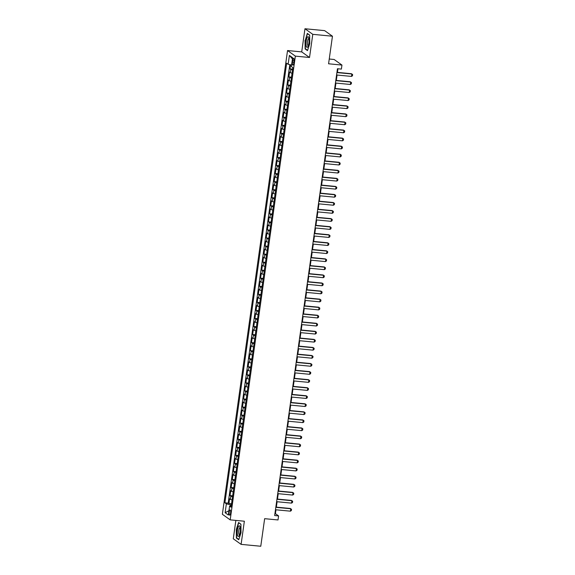 <?xml version="1.0" encoding="UTF-8"?>
<svg xmlns="http://www.w3.org/2000/svg" width="575" height="575" viewBox="0 0 575 575"><rect width="100%" height="100%" fill="white"/><g stroke="black" fill="none" stroke-linecap="round" stroke-linejoin="round"><path stroke-width="0.86" d="M230.561 513.051A2.631 0.726 -84.5 0 0 230.137 509.946A2.631 0.726 -84.5 0 0 229.209 512.081A2.631 0.726 -84.5 0 0 229.641 515.186A2.631 0.726 -84.5 0 0 230.561 513.051M235.865 520.411L233.285 538.782L241.097 544.367L260.77 546.25L264.644 518.679L278.02 519.951L278.588 515.926L275.418 513.662L275.964 509.788M287.543 50.542L222.367 514.28L230.187 519.865L295.363 56.127L287.543 50.542L301.71 51.894L309.522 57.486L312.778 34.335L304.958 28.75L301.71 51.894M304.958 28.75L324.638 30.633L332.451 36.218L328.577 63.789L341.952 65.068L334.14 59.484L329.245 59.017M312.778 34.335L332.451 36.218M290.576 64.817L290.008 68.863L292.632 69.108M292.057 73.19A3.292 0.503 -172 0 1 290.325 72.63L289.556 72.083L288.873 76.913L291.496 77.165M290.921 81.248A3.292 0.503 8 0 1 289.189 80.68L288.42 80.133L287.744 84.963L290.368 85.215M289.793 89.297A3.292 0.503 8 0 1 288.061 88.737L287.292 88.183L286.609 93.013L289.232 93.265M288.664 97.347A3.292 0.503 8 0 1 286.932 96.787L286.156 96.233L285.48 101.063L288.104 101.315M287.529 105.397A3.292 0.503 8 0 1 285.797 104.837L285.027 104.283L284.345 109.113L286.975 109.365M286.4 113.448A3.292 0.503 8 0 1 284.668 112.887L283.892 112.333L283.216 117.163L285.84 117.415M285.265 121.497A3.292 0.503 8 0 1 283.533 120.937L282.763 120.383L282.088 125.221L284.711 125.465M284.136 129.548A3.292 0.503 8 0 1 282.404 128.987L281.635 128.441L280.952 133.271L283.576 133.522M283.001 137.605A3.292 0.503 8 0 1 281.268 137.037L280.499 136.491L279.824 141.321L282.447 141.572M281.872 145.655A3.292 0.503 8 0 1 280.14 145.094L279.371 144.541L278.688 149.371L281.312 149.622M280.744 153.705A3.292 0.503 8 0 1 279.012 153.144L278.235 152.591L277.56 157.421L280.183 157.672M279.608 161.755A3.292 0.503 8 0 1 277.876 161.194L277.107 160.641L276.424 165.471L279.055 165.722M278.48 169.805A3.292 0.503 8 0 1 276.748 169.244L275.971 168.691L275.296 173.521L277.919 173.772M277.344 177.855A3.292 0.503 8 0 1 275.612 177.294L274.843 176.741L274.167 181.578L276.791 181.822M276.216 185.905A3.292 0.503 8 0 1 274.483 185.344L273.714 184.798L273.032 189.628L275.655 189.879M275.08 193.962A3.292 0.503 8 0 1 273.348 193.394L272.579 192.848L271.903 197.678L274.527 197.929M273.952 202.012A3.292 0.503 8 0 1 272.219 201.451L271.45 200.898L270.768 205.728L273.391 205.979M272.823 210.062A3.292 0.503 8 0 1 271.091 209.501L270.315 208.948L269.639 213.778L272.262 214.029M271.688 218.112A3.292 0.503 8 0 1 269.955 217.551L269.186 216.998L268.503 221.828L271.134 222.079M270.559 226.162A3.292 0.503 8 0 1 268.827 225.601L268.051 225.048L267.375 229.878L269.998 230.129M269.423 234.212A3.292 0.503 8 0 1 267.691 233.651L266.922 233.098L266.247 237.935L268.87 238.179M268.295 242.262A3.292 0.503 8 0 1 266.563 241.701L265.794 241.155L265.111 245.985L267.734 246.237M267.159 250.319A3.292 0.503 8 0 1 265.427 249.751L264.658 249.205L263.982 254.035L266.606 254.287M266.031 258.369A3.292 0.503 8 0 1 264.299 257.808L263.53 257.255L262.847 262.085L265.47 262.337M264.902 266.419A3.292 0.503 8 0 1 263.17 265.858L262.394 265.305L261.718 270.135L264.342 270.387M263.767 274.469A3.292 0.503 8 0 1 262.035 273.908L261.266 273.355L260.583 278.185L263.213 278.437M262.638 282.519A3.292 0.503 8 0 1 260.906 281.958L260.13 281.405L259.454 286.235L262.078 286.487M261.503 290.569A3.292 0.503 8 0 1 259.771 290.008L259.002 289.462L258.326 294.292L260.949 294.544M260.374 298.619A3.292 0.503 8 0 1 258.642 298.058L257.873 297.512L257.19 302.342L259.814 302.594M259.246 306.676A3.292 0.503 8 0 1 257.507 306.108L256.738 305.562L256.062 310.392L258.685 310.644M258.11 314.726A3.292 0.503 8 0 1 256.378 314.166L255.609 313.612L254.926 318.442L257.55 318.694M256.982 322.776A3.292 0.503 8 0 1 255.25 322.216L254.473 321.662L253.798 326.492L256.421 326.744M255.846 330.826A3.292 0.503 8 0 1 254.114 330.266L253.345 329.712L252.662 334.542L255.293 334.794M254.718 338.876A3.292 0.503 8 0 1 252.986 338.316L252.209 337.762L251.534 342.592L254.157 342.844M253.582 346.926A3.292 0.503 8 0 1 251.85 346.366L251.081 345.819L250.405 350.649L253.029 350.901M252.454 354.976A3.292 0.503 8 0 1 250.722 354.416L249.952 353.869L249.27 358.699L251.893 358.951M251.325 363.033A3.292 0.503 8 0 1 249.586 362.466L248.817 361.919L248.141 366.749L250.765 367.001M250.19 371.083A3.292 0.503 8 0 1 248.458 370.523L247.688 369.969L247.006 374.799L249.636 375.051M249.061 379.133A3.292 0.503 8 0 1 247.329 378.573L246.553 378.019L245.877 382.849L248.501 383.101M247.926 387.183A3.292 0.503 8 0 1 246.193 386.623L245.424 386.069L244.742 390.899L247.372 391.151M246.797 395.233A3.292 0.503 8 0 1 245.065 394.673L244.296 394.119L243.613 398.949L246.237 399.201M245.662 403.283A3.292 0.503 8 0 1 243.929 402.723L243.16 402.177L242.485 407.007L245.108 407.258M244.533 411.341A3.292 0.503 8 0 1 242.801 410.773L242.032 410.227L241.349 415.057L243.972 415.308M243.405 419.391A3.292 0.503 8 0 1 241.673 418.823L240.896 418.277L240.221 423.107L242.844 423.358M242.269 427.441A3.292 0.503 8 0 1 240.537 426.88L239.768 426.327L239.085 431.157L241.716 431.408M241.141 435.491A3.292 0.503 8 0 1 239.408 434.93L238.632 434.377L237.957 439.207L240.58 439.458M240.005 443.541A3.292 0.503 8 0 1 238.273 442.98L237.504 442.427L236.821 447.257L239.452 447.508M238.877 451.591A3.292 0.503 8 0 1 237.144 451.03L236.375 450.477L235.693 455.307L238.316 455.558M237.741 459.641A3.292 0.503 8 0 1 236.009 459.08L235.24 458.534L234.564 463.364L237.188 463.615M236.612 467.698A3.292 0.503 8 0 1 234.88 467.13L234.111 466.584L233.428 471.414L236.052 471.665M235.484 475.748A3.292 0.503 8 0 1 233.752 475.18L232.976 474.634L232.3 479.464L234.923 479.715M234.348 483.798A3.292 0.503 8 0 1 232.616 483.237L231.847 482.684L231.164 487.514L233.795 487.765M233.22 491.848A3.292 0.503 8 0 1 231.488 491.287L230.712 490.734L230.036 495.564L232.659 495.815M341.952 65.068L341.385 69.093L337.453 68.72L274.656 515.552L278.588 515.926M292.718 60.353L292.474 62.129A2.552 0.704 -84.5 0 0 292.883 65.133A2.552 0.704 -84.5 0 0 293.782 63.063L294.033 61.288A2.552 0.704 -84.5 0 0 293.617 58.283A2.552 0.704 -84.5 0 0 292.718 60.353L294.105 60.49M231.236 505.928L229.583 506.144L231.057 507.2L292.84 67.613L291.36 66.556L292.603 57.701L289.397 55.408L288.147 64.263L286.673 63.207L224.89 502.794L226.37 503.851L230.359 504.757L230.18 506.065M229.583 506.144L228.34 514.999L225.127 512.706L226.37 503.851M292.51 69.97A3.292 0.503 -172 0 1 290.777 69.41L290.008 68.863M289.822 64.644L228.196 503.111L231.531 503.865M232.084 499.898A3.292 0.503 8 0 1 230.352 499.337L229.583 498.784L228.908 503.614M232.537 496.678A3.292 0.503 -172 0 1 230.805 496.117L230.036 495.564M233.673 488.628A3.292 0.503 -172 0 1 231.941 488.067L231.164 487.514M234.801 480.578A3.292 0.503 -172 0 1 233.069 480.017L232.3 479.464M235.937 472.528A3.292 0.503 -172 0 1 234.197 471.96L233.428 471.414M237.065 464.471A3.292 0.503 -172 0 1 235.333 463.91L234.564 463.364M238.194 456.421A3.292 0.503 -172 0 1 236.462 455.86L235.693 455.307M239.329 448.371A3.292 0.503 -172 0 1 237.597 447.81L236.821 447.257M240.458 440.321A3.292 0.503 -172 0 1 238.726 439.76L237.957 439.207M241.593 432.271A3.292 0.503 -172 0 1 239.861 431.71L239.085 431.157M242.722 424.221A3.292 0.503 -172 0 1 240.99 423.66L240.221 423.107M243.857 416.171A3.292 0.503 -172 0 1 242.118 415.603L241.349 415.057M244.986 408.113A3.292 0.503 -172 0 1 243.254 407.553L242.485 407.007M246.114 400.063A3.292 0.503 -172 0 1 244.382 399.503L243.613 398.949M247.25 392.013A3.292 0.503 -172 0 1 245.518 391.453L244.742 390.899M248.378 383.963A3.292 0.503 -172 0 1 246.646 383.403L245.877 382.849M249.514 375.913A3.292 0.503 -172 0 1 247.782 375.353L247.006 374.799M250.643 367.863A3.292 0.503 -172 0 1 248.91 367.303L248.141 366.749M251.778 359.813A3.292 0.503 -172 0 1 250.039 359.246L249.27 358.699M252.907 351.756A3.292 0.503 -172 0 1 251.174 351.196L250.405 350.649M254.035 343.706A3.292 0.503 -172 0 1 252.303 343.146L251.534 342.592M255.171 335.656A3.292 0.503 -172 0 1 253.438 335.096L252.662 334.542M256.299 327.606A3.292 0.503 -172 0 1 254.567 327.046L253.798 326.492M257.435 319.556A3.292 0.503 -172 0 1 255.702 318.996L254.926 318.442M258.563 311.506A3.292 0.503 -172 0 1 256.831 310.946L256.062 310.392M259.692 303.456A3.292 0.503 -172 0 1 257.959 302.888L257.19 302.342M260.827 295.399A3.292 0.503 -172 0 1 259.095 294.838L258.326 294.292M261.956 287.349A3.292 0.503 -172 0 1 260.223 286.788L259.454 286.235M263.091 279.299A3.292 0.503 -172 0 1 261.359 278.738L260.583 278.185M264.22 271.249A3.292 0.503 -172 0 1 262.488 270.688L261.718 270.135M265.355 263.199A3.292 0.503 -172 0 1 263.623 262.638L262.847 262.085M266.484 255.149A3.292 0.503 -172 0 1 264.752 254.588L263.982 254.035M267.612 247.099A3.292 0.503 -172 0 1 265.88 246.531L265.111 245.985M268.748 239.042A3.292 0.503 -172 0 1 267.016 238.481L266.247 237.935M269.876 230.992A3.292 0.503 -172 0 1 268.144 230.431L267.375 229.878M271.012 222.942A3.292 0.503 -172 0 1 269.28 222.381L268.503 221.828M272.14 214.892A3.292 0.503 -172 0 1 270.408 214.331L269.639 213.778M273.276 206.842A3.292 0.503 -172 0 1 271.544 206.281L270.768 205.728M274.404 198.792A3.292 0.503 -172 0 1 272.672 198.231L271.903 197.678M275.533 190.742A3.292 0.503 -172 0 1 273.801 190.174L273.032 189.628M276.668 182.685A3.292 0.503 -172 0 1 274.936 182.124L274.167 181.578M277.797 174.635A3.292 0.503 -172 0 1 276.065 174.074L275.296 173.521M278.933 166.585A3.292 0.503 -172 0 1 277.2 166.024L276.424 165.471M280.061 158.535A3.292 0.503 -172 0 1 278.329 157.974L277.56 157.421M281.197 150.485A3.292 0.503 -172 0 1 279.464 149.924L278.688 149.371M282.325 142.435A3.292 0.503 -172 0 1 280.593 141.867L279.824 141.321M283.453 134.385A3.292 0.503 -172 0 1 281.721 133.817L280.952 133.271M284.589 126.327A3.292 0.503 -172 0 1 282.857 125.767L282.088 125.221M285.717 118.278A3.292 0.503 -172 0 1 283.985 117.717L283.216 117.163M286.853 110.228A3.292 0.503 -172 0 1 285.121 109.667L284.345 109.113M287.982 102.177A3.292 0.503 -172 0 1 286.249 101.617L285.48 101.063M289.117 94.128A3.292 0.503 -172 0 1 287.385 93.567L286.609 93.013M290.246 86.078A3.292 0.503 -172 0 1 288.513 85.51L287.744 84.963M291.374 78.028A3.292 0.503 -172 0 1 289.642 77.46L288.873 76.913M309.522 57.486L295.363 56.127M241.097 544.367L244.353 521.223L230.187 519.865M276.338 507.143L277.092 501.738M277.466 499.093L278.228 493.688M278.602 491.036L279.357 485.638M279.73 482.986L280.492 477.588M280.866 474.936L281.621 469.531M281.994 466.886L282.756 461.481M283.123 458.836L283.885 453.431M284.258 450.786L285.013 445.381M285.387 442.736L286.149 437.331M286.522 434.678L287.277 429.281M287.651 426.628L288.413 421.231M288.787 418.578L289.541 413.173M289.915 410.528L290.677 405.123M291.043 402.478L291.805 397.073M292.179 394.428L292.934 389.023M293.308 386.378L294.069 380.973M294.443 378.321L295.198 372.923M295.572 370.271L296.333 364.866M296.7 362.221L297.462 356.816M297.836 354.171L298.598 348.766M298.964 346.121L299.726 340.716M300.1 338.071L300.854 332.666M301.228 330.021L301.99 324.616M302.364 321.964L303.118 316.566M303.492 313.914L304.254 308.509M304.621 305.864L305.382 300.459M305.756 297.814L306.518 292.409M306.885 289.764L307.647 284.359M308.02 281.714L308.775 276.309M309.149 273.664L309.911 268.259M310.284 265.607L311.039 260.209M311.413 257.557L312.175 252.152M312.541 249.507L313.303 244.102M313.677 241.457L314.439 236.052M314.805 233.407L315.567 228.002M315.941 225.357L316.696 219.952M317.069 217.307L317.831 211.902M318.205 209.25L318.96 203.852M319.333 201.2L320.095 195.795M320.462 193.15L321.224 187.745M321.598 185.1L322.359 179.695M322.726 177.05L323.488 171.645M323.862 169L324.616 163.595M324.99 160.95L325.752 155.545M326.126 152.893L326.88 147.495M327.254 144.843L328.016 139.438M328.382 136.792L329.144 131.388M329.518 128.743L330.28 123.337M330.647 120.692L331.408 115.288M331.782 112.642L332.537 107.237M332.911 104.585L333.673 99.188M334.046 96.535L334.801 91.138M335.175 88.485L335.937 83.08M336.303 80.435L337.065 75.03M337.439 72.385L337.949 68.77M231.387 504.857L230.359 504.757M274.929 513.619L275.418 513.662M291.575 65.04L288.147 64.263M228.196 503.111L224.89 502.794M292.431 58.945L289.397 55.408M225.127 512.706L228.936 510.722M305.045 40.329L305.131 48.94L307.481 50.622L309.752 43.693L309.666 35.082L307.316 33.4L305.289 40.351M238.747 539.724L241.011 532.795L240.932 524.184L238.575 522.503L236.303 529.431L236.39 538.035L238.747 539.724M305.72 48.99L305.131 48.94M236.979 538.092L236.39 538.035M336.914 72.572L351.85 73.995L352.633 74.585L352.461 75.792L351.512 76.41L336.569 74.987M351.512 76.41L351.85 73.995L351.469 73.729L336.943 72.335M308.933 43.003A5.348 1.481 -84.5 0 0 308.732 37.483A5.348 1.481 -84.5 0 0 306.18 41.041A5.348 1.481 -84.5 0 0 306.303 46.323A5.348 1.481 -84.5 0 0 307.848 46.712A5.348 1.481 -84.5 0 0 308.933 43.003M308.983 38.525A3.658 1.013 -84.5 0 0 308.84 38.468A3.658 1.013 -84.5 0 0 307.546 41.443A3.658 1.013 -84.5 0 0 308.143 45.756A3.658 1.013 -84.5 0 0 308.293 45.727M307.582 50.327L305.361 48.738L305.275 40.394L307.474 33.681L309.666 35.248M240.142 527.081A5.348 1.481 -84.5 0 0 239.991 526.578A5.348 1.481 -84.5 0 0 237.892 527.994A5.348 1.481 -84.5 0 0 237.497 535.167A5.348 1.481 -84.5 0 0 239.114 535.807A5.348 1.481 -84.5 0 0 240.142 527.081M240.249 527.627A3.658 1.013 -84.5 0 0 240.098 527.57A3.658 1.013 -84.5 0 0 238.912 529.906A3.658 1.013 -84.5 0 0 238.841 533.981A3.658 1.013 -84.5 0 0 239.401 534.858A3.658 1.013 -84.5 0 0 239.559 534.829M238.841 539.429L236.62 537.841L236.533 529.496L238.733 522.783L240.932 524.35M335.778 80.622L350.721 82.052L351.498 82.635L351.332 83.842L350.376 84.468L335.441 83.037M350.376 84.468L350.721 82.052L350.34 81.779L335.814 80.385M334.65 88.672L349.586 90.103L350.369 90.692L350.197 91.899L349.248 92.517L334.312 91.087M349.248 92.517L349.586 90.103L349.205 89.829L334.679 88.442M333.514 96.722L348.457 98.153L349.233 98.742L349.068 99.949L348.119 100.567L333.177 99.137M348.119 100.567L348.457 98.153L348.076 97.879L333.55 96.492M332.386 104.772L347.322 106.202L348.105 106.792L347.933 107.999L346.984 108.618L332.048 107.187M346.984 108.618L347.322 106.202L346.941 105.929L332.415 104.542M331.25 112.822L346.193 114.253L346.969 114.842L346.804 116.049L345.855 116.667L330.912 115.237M345.855 116.667L346.193 114.253L345.812 113.979L331.286 112.592M330.122 120.879L345.065 122.302L345.841 122.892L345.668 124.099L344.72 124.718L329.784 123.294M344.72 124.718L345.065 122.302L344.684 122.029L330.158 120.642M328.993 128.929L343.929 130.353L344.713 130.942L344.54 132.149L343.591 132.768L328.648 131.344M343.591 132.768L343.929 130.353L343.548 130.087L329.022 128.692M327.858 136.979L342.801 138.41L343.577 138.992L343.412 140.199L342.456 140.825L327.52 139.394M342.456 140.825L342.801 138.41L342.42 138.137L327.894 136.749M326.729 145.029L341.665 146.46L342.448 147.049L342.276 148.257L341.327 148.875L326.392 147.444M341.327 148.875L341.665 146.46L341.284 146.187L326.758 144.799M325.594 153.079L340.537 154.51L341.313 155.099L341.147 156.307L340.199 156.925L325.256 155.494M340.199 156.925L340.537 154.51L340.156 154.237L325.63 152.849M324.465 161.129L339.401 162.56L340.184 163.149L340.012 164.357L339.063 164.975L324.127 163.544M339.063 164.975L339.401 162.56L339.02 162.287L324.494 160.899M323.33 169.179L338.272 170.61L339.049 171.199L338.883 172.407L337.935 173.025L322.992 171.594M337.935 173.025L338.272 170.61L337.892 170.337L323.366 168.949M322.201 177.237L337.144 178.66L337.92 179.249L337.748 180.457L336.799 181.075L321.863 179.652M336.799 181.075L337.144 178.66L336.763 178.387L322.237 176.999M321.073 185.287L336.008 186.71L336.792 187.299L336.619 188.507L335.671 189.125L320.728 187.702M335.671 189.125L336.008 186.71L335.627 186.444L321.102 185.049M319.937 193.337L334.88 194.767L335.656 195.349L335.491 196.557L334.535 197.182L319.599 195.752M334.535 197.182L334.88 194.767L334.499 194.494L319.973 193.107M318.809 201.387L333.744 202.817L334.528 203.406L334.355 204.614L333.407 205.232L318.471 203.802M333.407 205.232L333.744 202.817L333.363 202.544L318.838 201.157M317.673 209.437L332.616 210.867L333.392 211.456L333.227 212.664L332.278 213.282L317.335 211.852M332.278 213.282L332.616 210.867L332.235 210.594L317.709 209.207M316.545 217.487L331.48 218.917L332.264 219.506L332.091 220.714L331.143 221.332L316.207 219.902M331.143 221.332L331.48 218.917L331.099 218.644L316.573 217.257M315.416 225.537L330.352 226.967L331.128 227.556L330.963 228.764L330.014 229.382L315.071 227.952M330.014 229.382L330.352 226.967L329.971 226.694L315.445 225.307M314.281 233.594L329.223 235.017L330 235.606L329.827 236.814L328.878 237.432L313.943 236.009M328.878 237.432L329.223 235.017L328.842 234.744L314.317 233.357M313.152 241.644L328.088 243.067L328.871 243.656L328.699 244.864L327.75 245.482L312.807 244.059M327.75 245.482L328.088 243.067L327.707 242.801L313.181 241.407M312.017 249.694L326.959 251.124L327.736 251.706L327.57 252.914L326.614 253.539L311.679 252.109M326.614 253.539L326.959 251.124L326.578 250.851L312.053 249.464M310.888 257.744L325.824 259.174L326.607 259.763L326.435 260.971L325.486 261.589L310.55 260.159M325.486 261.589L325.824 259.174L325.443 258.901L310.917 257.514M309.752 265.794L324.695 267.224L325.472 267.813L325.306 269.021L324.357 269.639L309.415 268.209M324.357 269.639L324.695 267.224L324.314 266.951L309.788 265.564M308.624 273.844L323.56 275.274L324.343 275.863L324.171 277.071L323.222 277.689L308.286 276.259M323.222 277.689L323.56 275.274L323.186 275.001L308.66 273.614M307.496 281.894L322.431 283.324L323.207 283.913L323.042 285.121L322.093 285.739L307.151 284.309M322.093 285.739L322.431 283.324L322.05 283.051L307.524 281.664M306.36 289.951L321.303 291.374L322.079 291.963L321.907 293.171L320.958 293.789L306.022 292.366M320.958 293.789L321.303 291.374L320.922 291.108L306.396 289.714M305.232 298.001L320.167 299.424L320.951 300.013L320.778 301.221L319.829 301.839L304.887 300.416M319.829 301.839L320.167 299.424L319.786 299.158L305.26 297.764M304.096 306.051L319.039 307.481L319.815 308.063L319.65 309.271L318.694 309.896L303.758 308.466M318.694 309.896L319.039 307.481L318.658 307.208L304.132 305.821M302.967 314.101L317.903 315.531L318.687 316.121L318.514 317.328L317.565 317.946L302.63 316.516M317.565 317.946L317.903 315.531L317.522 315.258L302.996 313.871M301.832 322.151L316.775 323.581L317.551 324.171L317.386 325.378L316.437 325.996L301.494 324.566M316.437 325.996L316.775 323.581L316.394 323.308L301.868 321.921M300.703 330.201L315.639 331.631L316.423 332.221L316.25 333.428L315.301 334.046L300.366 332.616M315.301 334.046L315.639 331.631L315.265 331.358L300.739 329.971M299.575 338.251L314.511 339.681L315.287 340.271L315.122 341.478L314.173 342.096L299.23 340.666M314.173 342.096L314.511 339.681L314.13 339.408L299.604 338.021M298.439 346.308L313.382 347.731L314.158 348.321L313.986 349.528L313.037 350.146L298.102 348.723M313.037 350.146L313.382 347.731L313.001 347.465L298.475 346.071M297.311 354.358L312.247 355.781L313.03 356.371L312.857 357.578L311.909 358.203L296.966 356.773M311.909 358.203L312.247 355.781L311.866 355.515L297.34 354.121M296.175 362.408L311.118 363.838L311.894 364.421L311.729 365.635L310.78 366.253L295.838 364.823M310.78 366.253L311.118 363.838L310.737 363.565L296.211 362.178M295.047 370.458L309.982 371.888L310.766 372.478L310.593 373.685L309.645 374.303L294.709 372.873M309.645 374.303L309.982 371.888L309.602 371.615L295.076 370.228M293.911 378.508L308.854 379.938L309.63 380.528L309.465 381.735L308.516 382.353L293.573 380.923M308.516 382.353L308.854 379.938L308.473 379.665L293.947 378.278M292.783 386.558L307.718 387.988L308.502 388.578L308.329 389.785L307.381 390.403L292.445 388.973M307.381 390.403L307.718 387.988L307.345 387.715L292.819 386.328M291.654 394.608L306.59 396.038L307.373 396.628L307.201 397.835L306.252 398.453L291.309 397.03M306.252 398.453L306.59 396.038L306.209 395.765L291.683 394.378M290.519 402.665L305.462 404.088L306.238 404.678L306.065 405.885L305.117 406.503L290.181 405.08M305.117 406.503L305.462 404.088L305.081 403.823L290.555 402.428M289.39 410.715L304.326 412.138L305.109 412.728L304.937 413.935L303.988 414.561L289.045 413.13M303.988 414.561L304.326 412.138L303.945 411.872L289.419 410.478M288.255 418.765L303.197 420.196L303.974 420.778L303.808 421.993L302.86 422.611L287.917 421.18M302.86 422.611L303.197 420.196L302.817 419.923L288.291 418.535M287.126 426.815L302.062 428.246L302.845 428.835L302.673 430.043L301.724 430.661L286.788 429.23M301.724 430.661L302.062 428.246L301.681 427.973L287.155 426.585M285.991 434.865L300.933 436.296L301.71 436.885L301.544 438.092L300.596 438.711L285.653 437.28M300.596 438.711L300.933 436.296L300.553 436.022L286.027 434.635M284.862 442.915L299.798 444.346L300.581 444.935L300.409 446.143L299.46 446.761L284.524 445.33M299.46 446.761L299.798 444.346L299.424 444.073L284.898 442.685M283.734 450.965L298.669 452.396L299.453 452.985L299.28 454.192L298.332 454.811L283.389 453.387M298.332 454.811L298.669 452.396L298.288 452.122L283.762 450.735M282.598 459.022L297.541 460.446L298.317 461.035L298.145 462.243L297.196 462.861L282.26 461.438M297.196 462.861L297.541 460.446L297.16 460.18L282.634 458.785M281.47 467.073L296.405 468.503L297.189 469.085L297.016 470.293L296.067 470.918L281.132 469.488M296.067 470.918L296.405 468.503L296.024 468.23L281.498 466.835M280.334 475.122L295.277 476.553L296.053 477.142L295.888 478.35L294.939 478.968L279.996 477.537M294.939 478.968L295.277 476.553L294.896 476.28L280.37 474.893M279.206 483.173L294.141 484.603L294.925 485.192L294.752 486.4L293.803 487.018L278.868 485.588M293.803 487.018L294.141 484.603L293.76 484.33L279.234 482.942M278.07 491.223L293.013 492.653L293.789 493.242L293.624 494.45L292.675 495.068L277.732 493.637M292.675 495.068L293.013 492.653L292.632 492.38L278.106 490.993M276.942 499.272L291.877 500.703L292.661 501.292L292.488 502.5L291.539 503.118L276.604 501.688M291.539 503.118L291.877 500.703L291.503 500.43L276.978 499.043M275.813 507.323L290.749 508.753L291.532 509.342L291.36 510.55L290.411 511.168L275.468 509.745M290.411 511.168L290.749 508.753L290.368 508.48L275.842 507.092M290.325 72.63L290.777 69.41M230.352 499.337L230.805 496.117M231.488 491.287L231.941 488.067M232.616 483.237L233.069 480.017M233.752 475.18L234.197 471.96M234.88 467.13L235.333 463.91M236.009 459.08L236.462 455.86M237.144 451.03L237.597 447.81M238.273 442.98L238.726 439.76M239.408 434.93L239.861 431.71M240.537 426.88L240.99 423.66M241.673 418.823L242.118 415.603M242.801 410.773L243.254 407.553M243.929 402.723L244.382 399.503M245.065 394.673L245.518 391.453M246.193 386.623L246.646 383.403M247.329 378.573L247.782 375.353M248.458 370.523L248.91 367.303M249.586 362.466L250.039 359.246M250.722 354.416L251.174 351.196M251.85 346.366L252.303 343.146M252.986 338.316L253.438 335.096M254.114 330.266L254.567 327.046M255.25 322.216L255.702 318.996M256.378 314.166L256.831 310.946M257.507 306.108L257.959 302.888M258.642 298.058L259.095 294.838M259.771 290.008L260.223 286.788M260.906 281.958L261.359 278.738M262.035 273.908L262.488 270.688M263.17 265.858L263.623 262.638M264.299 257.808L264.752 254.588M265.427 249.751L265.88 246.531M266.563 241.701L267.016 238.481M267.691 233.651L268.144 230.431M268.827 225.601L269.28 222.381M269.955 217.551L270.408 214.331M271.091 209.501L271.544 206.281M272.219 201.451L272.672 198.231M273.348 193.394L273.801 190.174M274.483 185.344L274.936 182.124M275.612 177.294L276.065 174.074M276.748 169.244L277.2 166.024M277.876 161.194L278.329 157.974M279.012 153.144L279.464 149.924M280.14 145.094L280.593 141.867M281.268 137.037L281.721 133.817M282.404 128.987L282.857 125.767M283.533 120.937L283.985 117.717M284.668 112.887L285.121 109.667M285.797 104.837L286.249 101.617M286.932 96.787L287.385 93.567M288.061 88.737L288.513 85.51M289.189 80.68L289.642 77.46M293.897 62.265L292.474 62.129"/></g></svg>
